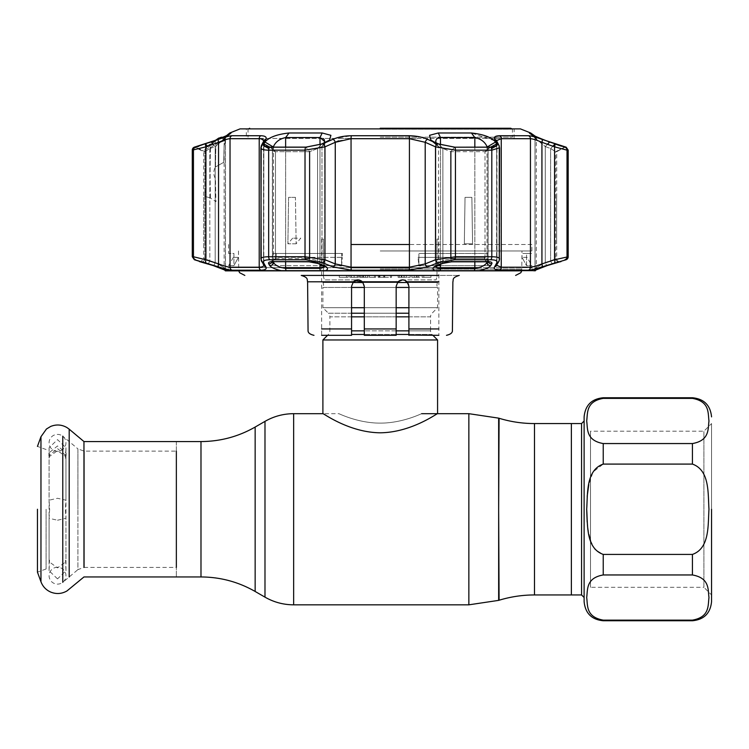 <?xml version="1.0" encoding="UTF-8"?>
<svg xmlns="http://www.w3.org/2000/svg" width="749" height="749" viewBox="0 0 749 749"><rect width="100%" height="100%" fill="white"/><g stroke="black" fill="none" stroke-linecap="round" stroke-linejoin="round"><path stroke-width="0.56" stroke-dasharray="3.75 2.81" d="M380.23 423.119C402.662 423.213 421.949 413.336 421.65 413.682C421.987 413.326 402.672 423.204 380.295 423.119C357.835 423.222 338.52 413.345 338.82 413.682C338.492 413.326 357.769 423.213 380.23 423.119C402.662 423.213 421.949 413.336 421.65 413.682C421.987 413.326 402.672 423.204 380.295 423.119C357.835 423.222 338.52 413.345 338.82 413.682C338.492 413.326 357.769 423.213 380.23 423.119M571.375 509.254L571.375 594.949L571.375 509.254M571.375 435.665L571.375 582.844L571.375 435.665M176.352 441.564L176.352 576.955L176.352 441.564M176.352 562.621L176.352 455.898L176.352 562.621M408.907 335.037L408.907 286.258L407.69 282.513L437.575 282.513L322.894 282.513A5.093 5.093 0 0 1 322.894 287.447L437.575 287.447L437.575 307.717L408.907 307.717M437.575 282.513A5.093 5.093 0 0 0 437.575 287.447L408.907 287.447M322.894 282.513L352.779 282.513L351.562 286.258L351.562 335.318L321.621 335.318L351.562 335.318L351.562 328.942L321.621 328.942M364.304 335.009L364.304 286.258L363.087 282.513L397.382 282.513L396.165 286.258L397.981 281.793L402.531 279.883L404.966 280.369L402.531 279.883L436.068 279.883L436.995 276.699L436.068 279.883L402.531 279.883L407.082 281.793L408.907 286.258L408.542 284.124M351.562 334.457L432.061 334.457L432.922 335.318M322.894 339.971L437.575 339.971M351.562 316.836L329.897 316.836L329.897 330.852A5.093 5.093 0 0 1 328.408 334.457L327.547 335.318M437.575 413.682C437.585 412.886 411.735 432.482 380.249 432.8C348.791 432.491 322.838 412.877 322.894 413.682L338.82 413.682M408.907 334.457L432.061 334.457A5.093 5.093 0 0 1 430.572 330.852L408.907 330.852M351.562 313.232L328.408 313.232A5.093 5.093 0 0 1 329.897 316.836L430.572 316.836L430.572 330.852L351.562 330.852M408.907 316.836L430.572 316.836A5.093 5.093 0 0 1 432.061 313.232L437.575 307.717L322.894 307.717L328.408 313.232L408.907 313.232M351.562 287.447L322.894 287.447L322.894 307.717L351.562 307.717M396.165 287.447L364.304 287.447M396.165 307.717L364.304 307.717M84.066 567.396L176.352 567.396L176.352 451.113L84.066 451.113L77.924 448.885L77.924 509.254L77.924 448.885L62.776 436.171L62.776 582.338L77.924 569.633L77.924 509.254L77.924 569.633L84.066 567.396L84.066 451.113M83.963 567.396L83.963 451.113M46.082 509.254L46.082 568.987L46.082 509.254M711.55 594.949L711.55 509.254L711.55 594.949L703.901 587.31L703.901 431.209L703.901 587.31L590.493 587.31L590.493 431.209L590.493 587.31M692.432 620.125C710.061 616.979 707.833 605.155 708.985 597.524C707.861 589.894 709.949 578.013 692.432 574.96L603.235 574.96C585.615 578.097 587.834 589.931 586.682 597.562C587.806 605.192 585.718 617.073 603.235 620.125M590.493 540.535L594.912 549.485L603.235 554.419L692.432 554.419C710.015 548.231 707.852 524.469 708.985 509.254C707.871 494.022 709.968 470.222 692.432 464.09L603.235 464.09L593.049 471.936L588.78 484.575M711.55 423.56L711.55 509.254L711.55 423.56L703.901 431.209L590.493 431.209M584.117 597.505L584.117 601.644M587.169 522.053L588.892 534.505M584.117 416.875L584.117 421.013M692.432 398.384C709.949 401.445 707.861 413.317 708.985 420.957C707.833 428.578 710.061 440.412 692.432 443.558L603.235 443.558C585.718 440.496 587.806 428.625 586.682 420.985C587.834 413.364 585.615 401.53 603.235 398.384M587.179 496.334L586.682 509.254M57.523 567.236A8.445 8.445 0 0 0 49.078 575.681A8.445 8.445 0 0 0 57.523 584.117A8.445 8.445 0 0 0 65.959 575.681A8.445 8.445 0 0 0 57.523 567.236M57.523 578.874L49.078 570.766L49.471 560.149L49.078 561.722L57.523 567.901L65.959 561.722L65.575 560.149L65.959 570.766L57.523 578.874M65.547 458.294L65.959 456.796L57.523 450.608L49.078 456.796L49.471 458.36L49.078 447.743L57.523 439.635L65.959 447.743L65.547 458.294L66.118 455.664L57.523 448.614L48.919 455.664L49.49 458.294M57.523 451.273A8.445 8.445 0 0 1 49.078 442.837A8.445 8.445 0 0 1 57.523 434.392A8.445 8.445 0 0 1 65.959 442.837A8.445 8.445 0 0 1 57.523 451.273M65.547 455.429L66.118 452.948L57.523 445.955L48.919 452.948L49.49 455.429M57.523 520.227L65.959 518.308L65.397 509.254L65.959 500.201L57.523 498.282L49.078 500.201L49.64 509.254L49.078 518.308L57.523 520.227M380.23 129.203L512.438 129.203L380.23 129.203M380.23 137.161L512.438 137.161L380.23 137.161M321.621 275.426L323.474 275.426L321.621 275.426M346.45 277.336L346.45 275.426L339.297 275.426L339.297 277.336L339.297 275.426L339.297 277.336L348.116 277.336L339.297 277.336L339.297 275.426L348.116 275.426L339.297 275.426L348.116 275.426L348.116 277.336L348.116 275.426M349.755 277.336L349.755 275.426L354.146 275.426L354.146 277.336L349.755 277.336L354.146 277.336L354.146 275.426L349.755 275.426L358.406 275.426L354.146 275.426L358.406 275.426L358.406 277.336L354.146 277.336L358.406 277.336M367.722 277.336L359.557 277.336L359.557 275.426L368.208 275.426L359.557 275.426L368.208 275.426L368.208 277.336L360.859 277.336L367.722 277.336L367.722 275.426M369.36 275.426L369.36 277.336L375.567 277.336L369.36 277.336L369.36 275.426L375.567 275.426L369.36 275.426L374.425 275.426L374.425 277.336L374.425 275.426L374.425 277.336L369.36 277.336L369.36 275.426L369.36 277.336L374.425 277.336L374.425 275.426M384.724 277.336L378.179 277.336L378.179 275.426L459.24 275.426L378.179 275.426L391.577 275.426L391.577 277.336L384.724 277.336L384.724 275.426M380.23 250.971L531.238 250.971L380.23 250.971M396.165 286.258L396.165 330.562M380.23 335.318L396.165 335.318L396.165 328.942L364.304 328.942L364.304 335.318L380.23 335.318M351.375 275.426L354.108 275.426L351.375 275.426L351.375 277.336L350.897 275.426M350.897 277.336L357.264 277.336L354.108 277.336L354.108 275.426L357.264 275.426L354.108 275.426L354.108 277.336L351.375 277.336M357.264 277.336L357.264 275.426M416.304 275.426L412.98 275.426L412.98 277.336L418.532 277.336L418.532 275.426L416.304 275.426L416.304 277.336L412.98 277.336M411.828 277.336L411.828 275.426L419.674 275.426L419.674 277.336L419.674 275.426L411.828 275.426L418.532 275.426L418.532 277.336L418.532 275.426L418.532 277.336L419.674 277.336L411.828 277.336L416.304 277.336M414.272 277.336L414.272 275.426M359.305 280.032L364.304 286.258C363.827 282.289 361.701 280.163 357.938 279.883L324.401 279.883L323.474 276.699L324.401 279.883L357.928 279.883L355.157 280.519M351.562 335.028L351.562 328.942M353.444 281.736L351.562 286.258L353.388 281.793L354.708 280.763M323.474 276.699L323.474 239.109L321.621 239.109L323.474 239.109L323.474 276.699M438.848 328.942L408.907 328.942L408.907 286.258L408.907 335.318L438.848 335.318L408.907 335.318L438.848 335.318L438.848 239.109L436.995 239.109L436.995 276.699L436.995 239.109L438.848 239.109M400.153 280.341L402.531 279.883M408.907 328.942L408.907 335.318M396.165 335.318L396.165 334.082L396.165 335.318L364.304 335.318L396.165 335.318M321.621 239.109L321.621 335.318L351.562 335.318M364.304 335.318L364.304 328.942M301.229 275.426L380.23 275.426M423.794 277.336L430.947 277.336L422.127 277.336L430.947 277.336L430.947 275.426L422.127 275.426L430.947 275.426L430.947 277.336L423.794 277.336L423.794 275.426M430.947 277.336L430.947 275.426L430.947 277.336M422.127 277.336L422.127 275.426L430.947 275.426M406.389 275.426L401.839 275.426L406.389 275.426L406.389 277.336L401.839 277.336L401.839 275.426M403.992 275.426L410.199 275.426L403.992 275.426L403.992 277.336L398.112 277.336L398.112 275.426L410.199 275.426L410.199 277.336L403.992 277.336M398.112 277.336L399.348 277.336L399.348 275.426M399.348 277.336L401.239 277.336L401.239 275.426M401.239 277.336L410.199 277.336M401.839 277.336L406.389 277.336M404.151 277.336L404.151 275.426M379.977 277.336L379.977 275.426M384.761 277.336L384.761 275.426M390.435 277.336L390.435 275.426M384.387 277.336L384.387 275.426M379.322 277.336L379.322 275.426M383.572 277.336L383.572 275.426L383.572 277.336M378.994 277.336L378.994 275.426M378.179 277.336L391.577 277.336M375.567 277.336L375.567 275.426L375.567 277.336M363.565 277.336L363.565 275.426M359.717 277.336L359.717 275.426M365.484 277.336L365.484 275.426M368.208 277.336L359.557 277.336L359.557 275.426M363.274 277.336L363.274 275.426M360.859 277.336L360.859 275.426M363.621 277.336L363.621 275.426M436.995 275.426L438.848 275.426M418.532 275.426L419.674 275.426M339.297 275.426L346.45 275.426M341.563 265.633L342.443 257.356L341.563 265.633L341.563 253.443L272.589 253.443L341.563 253.443L341.563 265.633L272.589 265.633L320.001 265.633M272.589 253.443L272.589 265.633L276.231 257.356L272.589 265.633L272.589 253.443L276.231 253.443L276.231 257.356L342.443 257.356L276.231 257.356L276.231 253.443L272.589 253.443M440.468 265.633L487.88 265.633L487.88 253.443L418.906 253.443L487.88 253.443L487.88 265.633L418.906 265.633L418.026 257.356L418.906 265.633L418.906 253.443L418.906 265.633M351.047 244.52L531.874 244.52L531.874 253.443L526.556 253.443L526.556 265.633L531.874 265.633L526.556 265.633L522.034 257.356L526.556 265.633L526.556 253.443L531.874 253.443M527.099 257.356L522.034 257.356L527.099 257.356L531.874 265.633L531.874 267.655L478.957 267.655M233.37 257.356L228.595 265.633L233.913 265.633L238.435 257.356L233.37 257.356L238.435 257.356L233.913 265.633L233.913 253.443L228.595 253.443L233.913 253.443L233.913 265.633L228.595 265.633L228.595 267.655L531.874 267.655A3.183 3.183 0 0 0 534.983 270.838M228.595 244.52L228.595 253.443M225.486 270.838A3.183 3.183 0 0 0 228.595 267.655L281.512 267.655M322.173 264.893A3.183 1.957 112.2 0 1 321.967 262.506L324.692 265.82L320.001 268.357A3.183 1.226 -90 0 0 320.46 270.838L325.665 270.651C328.652 269.181 327.978 267.459 323.652 265.492L319.252 263.695L307.905 261.607L272.936 261.607C269.462 261.673 268.03 262.375 268.648 263.695A3.183 2.987 151.2 0 0 272.477 260.708L272.477 148.536L263.92 143.977L264.715 146.233L269.949 147.132L305.892 147.132L321.798 143.977L326.199 142.029L321.967 146.589L324.523 142.769M559.344 261.747A3.183 3.183 0 0 1 556.722 258.611L550.637 260.708L556.722 258.611L556.722 243.828M555.402 262.843L547.425 265.492A3.183 1.039 -108.4 0 1 547.369 265.53A3.183 1.039 -108.4 0 1 545.272 262.506L535.011 268.32L535.011 137.601L536.331 137.554L535.011 137.601L536.209 139.089L545.272 146.589L550.637 148.536L555.618 151.691L550.637 148.536L545.272 146.589L547.472 144.276M552.799 263.695A3.183 1.039 -108.6 0 1 552.743 263.723A3.183 1.039 -108.6 0 1 550.637 260.708L545.272 262.506L535.011 268.32L535.011 137.601L545.272 146.589L549.616 142.029L554.99 143.977L550.637 148.536L552.846 146.224M530.676 132.985L529.459 132.985L530.582 133.931M529.459 132.985L535.067 137.554L535.067 268.357L536.331 268.357L535.067 268.357L535.067 137.554L530.676 133.977L536.331 137.554L536.331 268.357A3.183 3.183 0 0 1 536.003 269.771L533.794 270.792M547.425 265.492L534.009 270.651L535.142 270.838M488.189 261.616A3.183 2.987 -151.2 0 1 487.992 260.708L487 262.506C485.006 265.549 480.952 267.496 474.838 268.357L440.468 268.357C437.397 268.208 435.824 267.356 435.778 265.82L435.778 141.336M435.881 140.569L436.283 139.586M436.676 139.024L437.173 138.556M437.341 138.434L440.468 137.554L474.838 137.554L478.761 138.556M436.817 265.492C432.491 267.459 431.817 269.181 434.804 270.651L479.435 270.651C485.577 269.181 489.378 267.459 490.838 265.492A3.183 2.996 -151 0 1 487 262.506L487.992 260.708C488.46 259.397 487.459 258.705 484.996 258.611C487.459 258.695 488.451 259.397 487.992 260.708A3.183 2.987 -151.2 0 0 491.821 263.695C492.43 262.365 491.007 261.673 487.533 261.607L452.565 261.607L441.217 263.695L436.817 265.492A3.183 1.957 -112.2 0 0 437.659 265.455A3.183 1.957 -112.2 0 0 438.502 262.506L435.778 265.82L435.778 141.514L438.502 146.589L450.861 151.691L484.996 151.691L487.103 151.214L488.105 149.397L487 146.589L487.992 148.536L496.55 143.977L495.576 142.029L487 146.589L485.932 144.407M213.699 265.315A3.183 1.039 108.4 0 0 215.197 262.506L225.402 268.357L224.138 268.357L224.138 137.554L225.458 137.61L215.197 146.589L209.832 148.536L207.623 146.224M201.528 261.794A3.183 3.165 90 0 0 201.687 261.804L200.563 261.804L203.747 258.611L204.852 258.611A3.183 3.165 90 0 1 201.687 261.804A3.183 3.165 90 0 0 204.852 258.611L209.832 260.708L203.747 258.611L203.747 151.691L204.852 151.691L209.832 148.536L205.479 143.977L210.853 142.029L215.197 146.589L224.251 139.089L225.458 137.61L224.138 137.554L226.535 135.616M208.288 263.545A3.183 1.039 108.6 0 0 209.832 260.708L209.832 148.536L204.852 151.691L203.747 151.691L194.571 147.197M327.163 141.58L329.569 140.1L330.908 135.326L322.182 132.985L289.058 132.985C277.055 134.286 269.003 137.292 264.893 142.029L273.469 146.589L272.364 149.397L273.366 151.214L275.473 151.691L273.366 151.214L272.364 149.397L272.364 260.137L275.473 258.611L272.364 260.137L271.344 262.038L272.364 260.137M435.946 142.769L438.502 146.589L434.27 142.029L438.502 146.589L430.9 140.1L434.13 141.964M568.191 256.757L554.56 259.763L541.93 263.91C536.509 265.979 532.679 267.075 530.442 267.196L501.25 267.196L496.662 265.006L499.283 259.763C500.379 257.853 497.888 256.841 491.803 256.757L455.448 256.757L435.506 259.763L425.207 263.91L409.422 267.196L351.047 267.196L335.262 263.91L324.963 259.763L305.021 256.757L268.666 256.757C263.601 256.804 261.017 257.534 260.895 258.948L260.895 147.75L263.517 142.301L263.517 263.91L263.517 142.301A3.183 2.977 -152.5 0 1 263.835 140.821L263.517 263.91A3.183 3.005 150.2 0 0 263.891 265.483L263.891 265.483A3.183 3.005 150.2 0 0 265.904 266.897L263.611 262.759C262.712 260.839 264.809 259.837 269.912 259.753L305.864 259.753L322.557 262.759L332.902 266.897L351.431 270.192L409.038 270.192L427.567 266.897L437.912 262.759L454.606 259.753L490.558 259.753C495.669 259.847 497.767 260.849 496.859 262.759L494.565 266.897C493.479 268.985 495.183 270.08 499.658 270.192L528.466 270.192L533.737 269.284M263.854 140.784L263.807 265.006C263.798 266.41 262.272 267.14 259.22 267.196A3.183 2.425 -90 0 0 260.811 270.192C265.296 270.08 267 268.985 265.904 266.897M261.186 259.763L263.517 263.91L261.186 259.763A3.183 2.996 150.9 0 0 261.541 261.317L260.895 258.948L261.186 146.841A3.183 2.968 -153.1 0 1 261.485 145.409L263.835 140.821A3.183 2.977 -152.5 0 1 265.848 139.342C266.925 137.048 265.23 135.85 260.736 135.728L231.918 135.728C229.325 135.85 224.84 137.058 218.483 139.342A3.183 1.03 -109.6 0 0 218.539 142.301C223.942 140.035 227.771 138.827 230.027 138.687L261.139 138.837M263.545 143.883A3.183 2.968 -153.1 0 0 261.485 145.409L260.895 147.75C260.998 149.294 263.592 150.1 268.666 150.156L305.021 150.156L324.963 146.841A3.183 1.938 65.9 0 0 322.529 143.883L305.826 147.197L269.855 147.197C264.734 147.085 262.627 145.98 263.545 143.883L263.807 143.359M246.43 138.434L514.039 138.434L246.43 138.434L246.271 128.884L514.198 128.884L246.271 128.884M514.039 138.434L514.198 128.884M484.238 257.356L418.026 257.356L484.238 257.356L487.88 265.633L484.238 257.356M420.517 265.633L437.238 265.633M323.231 265.633L339.952 265.633M342.443 253.443L276.231 253.443L342.443 253.443L342.443 257.356L342.443 253.443M340.093 138.434L420.376 138.434L340.093 138.434M240.064 128.884L520.405 128.884M309.609 151.691L275.473 151.691L309.609 151.691L317.585 148.536L321.798 143.977L317.585 148.536L321.967 146.589L309.609 151.691L305.892 147.132L309.609 151.691L309.609 258.611L317.585 260.708L309.609 258.611A3.183 1.273 90 0 1 308.757 261.616M281.97 138.434L285.631 137.554L320.001 137.554L320.001 268.357L285.631 268.357C279.517 267.496 275.463 265.549 273.469 262.506L272.477 260.708L272.477 148.536L274.49 144.473M264.893 142.029L263.92 143.977M274.537 144.407L275.005 143.78M275.033 143.733L275.698 142.956M276.699 141.945L277.205 141.486M278.881 140.185L279.939 139.501M280.875 138.968L281.924 138.462M260.736 135.728A3.183 2.425 -90 0 0 259.22 138.687L259.22 267.196L230.027 267.196C227.808 267.075 223.979 265.979 218.539 263.91L205.909 259.763A3.183 1.039 -71.6 0 0 205.928 262.759L218.577 266.897C224.981 268.985 229.456 270.08 232.003 270.192L260.811 270.192M192.278 150.156L205.909 146.841L205.909 259.763L193.448 256.757A3.183 3.165 -90 0 0 195.536 259.753L205.928 262.759M218.483 139.342L205.835 143.883A3.183 1.03 -110 0 0 205.909 146.841L218.539 142.301L218.539 263.91A3.183 1.039 -72.1 0 0 218.577 266.897M263.517 263.91L263.807 265.006M263.891 265.483L261.541 261.317A3.183 2.996 150.9 0 0 263.611 262.759M333.155 139.22L332.874 139.342A3.183 1.938 66.5 0 1 335.262 142.301L324.963 146.841L324.963 259.763A3.183 1.957 -67.9 0 1 322.557 262.759M335.262 142.301L335.262 263.91A3.183 1.957 -68.4 0 1 332.902 266.897M338.557 140.868L351.047 138.687L409.422 138.687L425.207 142.301L425.207 263.91A3.183 1.957 -111.6 0 0 427.567 266.897M454.606 259.753A3.183 1.273 -90 0 0 455.448 256.757L455.448 150.156L435.506 146.841A3.183 1.938 114.1 0 1 437.94 143.883L427.595 139.342A3.183 1.938 113.5 0 0 425.207 142.301L435.506 146.841L435.506 259.763A3.183 1.957 -112.1 0 0 437.912 262.759M494.565 266.897A3.183 3.005 29.8 0 0 496.578 265.483L499.283 259.763L499.283 146.841A3.183 2.968 -26.9 0 0 496.924 143.883C497.832 145.989 495.726 147.094 490.614 147.197L454.643 147.197A3.183 1.273 90 0 1 455.448 150.156L491.803 150.156L499.574 147.75L499.283 146.841L496.662 141.084L496.952 263.91A3.183 3.005 29.8 0 1 496.578 265.483L499.283 259.763A3.183 2.996 29.1 0 1 498.928 261.317L498.928 261.317A3.183 2.996 29.1 0 1 496.859 262.759M496.952 263.91L496.952 142.301A3.183 2.977 -27.5 0 0 496.634 140.821L501.25 138.687L530.442 138.687C532.679 138.818 536.509 140.026 541.93 142.301L541.93 263.91A3.183 1.039 -107.9 0 1 541.892 266.897L566.094 259.753M534.936 268.975L541.892 266.897M564.933 259.753A3.183 3.165 90 0 0 567.012 256.757L567.012 150.156L554.56 146.841A3.183 1.03 110 0 0 554.635 143.883L541.986 139.342A3.183 1.03 109.6 0 1 541.93 142.301L554.56 146.841L554.56 259.763A3.183 1.039 -108.4 0 1 554.541 262.759M494.621 139.342A3.183 2.977 -27.5 0 1 496.634 140.821L499.574 147.75L499.574 258.948M496.634 140.821L496.681 265.296M490.642 147.132L487.992 148.536L487.103 151.214L484.996 151.691L450.861 151.691L442.884 148.536L438.671 143.977L442.884 148.536L438.502 146.589L438.502 262.506A3.183 1.957 -112.2 0 1 438.296 264.893M441.217 263.695A3.183 1.957 -112.4 0 0 442.05 263.648A3.183 1.957 -112.4 0 0 442.884 260.708L450.861 258.611L442.884 260.708A3.183 1.957 -112.4 0 1 442.622 263.18M488.105 260.137L488.105 149.397L488.105 260.137L489.125 262.038L488.105 260.137M471.879 197.352L465.035 197.352L464.324 243.79L472.572 243.79L471.879 197.352L472.572 243.79L464.324 243.79L465.035 197.352L471.879 197.352M272.28 261.616A3.183 2.987 151.2 0 0 272.477 260.708L272.477 148.536L269.827 147.132M317.848 263.18A3.183 1.957 112.4 0 1 317.585 260.708L317.585 148.536L317.585 260.708L321.967 262.506A3.183 1.957 112.2 0 0 322.8 265.455L322.8 265.455A3.183 1.957 112.2 0 0 323.652 265.492M292.672 238.154L287.897 243.79L296.145 243.79L300.752 238.154L292.672 238.154M295.434 197.352L288.59 197.352L287.897 243.79L288.59 197.352L295.434 197.352L296.145 243.79L295.434 197.352M319.252 263.695A3.183 1.957 -67.6 0 1 318.419 263.648L324.926 266.672L324.692 265.82L321.967 262.506L317.585 260.708A3.183 1.957 -67.6 0 0 318.419 263.648L308.335 261.804A3.183 1.273 -90 0 0 309.609 258.611L275.473 258.611L275.473 151.691L269.949 147.132L275.473 151.691L275.473 258.611A3.183 1.891 -90 0 1 274.228 261.607M194.44 147.132L197.511 146.673M198.794 146.28L205.395 144.014M211.293 141.87L214.56 140.653M214.57 140.643L229.887 133.931M230.973 133.247L224.251 139.089L231.01 132.985L225.402 137.554L225.458 268.32L215.197 262.506A3.183 1.039 108.4 0 1 213.1 265.53A3.183 1.039 108.4 0 1 213.044 265.492L199.468 261.607M212.997 144.276L215.197 146.589L215.197 262.506L209.832 260.708A3.183 1.039 108.6 0 1 207.726 263.723A3.183 1.039 108.6 0 1 207.67 263.695M209.832 148.536L215.197 146.589L215.197 262.506L209.832 260.708L209.832 148.536M203.747 197.324L203.747 243.828M224.466 269.771L224.138 268.357L225.402 268.357A3.183 3.165 -90 0 0 226.591 270.838L213.044 265.492M320.46 270.838L226.46 270.651M272.477 260.708L273.469 262.506A3.183 2.996 -29 0 1 269.631 265.492C271.082 267.459 274.883 269.181 281.034 270.651M268.648 263.695L269.631 265.492M434.27 142.029L438.671 143.977L454.577 147.132L490.52 147.132L495.492 146.373M495.698 146.27L496.568 144.014M479.566 138.949L480.736 139.623M481.56 140.166L482.412 140.793M482.646 140.971L483.348 141.561M485.408 143.696L485.764 144.173M495.576 142.029L494.471 140.653M494.471 140.643L471.402 132.985L438.287 132.985L429.561 135.326L430.9 140.1M490.838 265.492L491.821 263.695M452.565 261.607A3.183 1.273 -90 0 1 452.134 261.804C447.968 261.888 444.606 262.506 442.05 263.648L435.543 266.663L438.502 262.506L438.502 146.589M534.009 270.651L479.435 270.651M552.182 263.545A3.183 1.039 -108.6 0 1 550.637 260.708L545.272 262.506L545.272 146.589L545.272 262.506A3.183 1.039 -108.4 0 0 546.77 265.315M561.553 146.242L562.958 146.673M555.618 151.691L556.722 151.691L555.618 151.691L564.868 147.132L555.618 151.691L555.618 258.611L555.618 151.691M556.676 197.352L556.657 243.79L556.676 197.352M557.593 262.169L555.664 262.759M567.012 150.156A3.183 3.165 90 0 0 565.027 147.197L554.635 143.883M541.986 139.342C535.601 137.048 531.125 135.85 528.551 135.728L499.733 135.728L494.321 138.434M496.662 143.359L496.924 143.883M454.643 147.197L437.94 143.883M427.595 139.342C422.296 137.048 416.116 135.85 409.057 135.728L351.412 135.728L335.168 138.434M332.874 139.342L322.529 143.883M205.835 143.883L194.281 147.197M324.682 141.261L321.967 146.589L326.367 141.954M322.182 132.985L320.001 137.554L323.296 138.565M323.774 139.014L324.214 139.632M324.486 140.232L324.626 140.784M296.145 243.79L287.897 243.79M531.874 244.52L409.422 244.52M526.556 253.443L522.034 253.443L522.034 257.356M215.665 140.222L206.331 146.767L215.235 141.402A3.183 0.899 -123.9 0 0 215.965 143.977L225.075 140.531A886.713 886.713 0 0 0 224.99 143.115L224.101 145.671L223.754 162.299L215.515 166.971L223.754 162.299L224.101 145.671L224.99 143.115A886.713 886.713 0 0 1 225.075 140.531L215.965 143.977A895.701 895.701 0 0 0 215.515 166.971C213.222 170.903 213.222 174.817 215.515 178.721A895.701 895.701 0 0 0 215.965 201.706L210.478 198.017L204.964 196.397L210.478 198.017A901.075 901.075 0 0 1 210.132 172.841A901.075 901.075 0 0 0 210.478 198.017M215.515 166.971A895.701 895.701 0 0 1 215.965 143.977L210.478 147.665L206.078 149.07L210.478 147.665L215.965 143.977A3.183 0.899 -123.9 0 1 215.235 141.402L220.047 137.797A3.183 3.155 77.8 0 1 225.028 140.522L225.028 140.522A886.76 886.76 0 0 0 224.934 143.115A886.76 886.76 0 0 1 225.028 140.522C223.305 140.896 223.305 140.896 225.028 140.522C223.305 140.896 223.305 140.896 225.028 140.522A3.183 3.155 -102.2 0 0 222.706 137.339M206.331 146.767L207.417 146.542A3.183 3.165 78.4 0 0 206.078 149.07L204.964 149.294L206.078 149.07A3.183 3.165 -101.6 0 1 207.417 146.542L209.748 145.091A3.183 0.908 -124 0 0 210.478 147.665A3.183 0.908 -124 0 1 209.748 145.091L218.502 139.099M205.61 172.841A905.588 905.588 0 0 1 205.75 156.906L205.469 153.077L205.75 156.906A905.588 905.588 0 0 0 205.75 188.785L205.469 192.605L205.75 188.785A905.588 905.588 0 0 1 205.61 172.841M210.478 147.665A901.075 901.075 0 0 0 210.132 172.841A901.075 901.075 0 0 1 210.478 147.665M221.198 137.292L221.198 137.292C223.577 137.17 224.869 138.247 225.075 140.531L222.725 137.329M396.165 330.852L364.304 330.852M396.165 334.457L364.304 334.457M396.165 313.232L364.304 313.232M396.165 316.836L364.304 316.836M69.189 576.955L69.189 441.554M40.961 570.85L40.961 447.659M692.432 554.419L692.432 574.96M603.235 574.96L603.235 554.419M692.432 443.558L692.432 464.09M603.235 464.09L603.235 443.558M380.23 269.05L521.997 269.05L380.23 269.05M362.488 281.793L397.981 281.793M407.082 281.793L438.848 281.793M417.174 277.336L417.174 275.426M321.621 281.793L353.388 281.793M362.291 277.336L362.291 275.426M437.07 267.655L409.413 267.655M351.056 267.655L323.399 267.655M195.442 147.197A3.183 3.165 -90 0 0 193.448 150.156L193.448 256.757L192.278 256.757M561.001 261.607L559.868 261.607A3.183 3.165 -90 0 1 558.782 261.804L558.782 261.804A3.183 3.165 -90 0 1 555.618 258.611A3.183 3.165 -90 0 0 558.782 261.804L558.782 261.804A3.183 3.165 -90 0 0 558.941 261.794M534.177 270.567A3.183 3.165 90 0 0 535.067 268.357A3.183 3.165 -90 0 1 533.878 270.838M440.009 270.838A3.183 1.226 -90 0 0 440.468 268.357L440.468 137.554L438.287 132.985M204.852 258.611L204.852 151.691L195.601 147.132L204.852 151.691L204.852 258.611M269.912 259.753A3.183 1.891 -90 0 1 268.666 256.757L268.666 150.156A3.183 1.891 90 0 1 269.855 147.197M289.058 132.985L285.631 137.554L285.631 268.357A3.183 1.929 -90 0 0 286.361 270.838M231.918 135.728A3.183 3.005 -90 0 0 230.027 138.687L230.027 267.196A3.183 3.005 -90 0 0 232.003 270.192M305.826 147.197A3.183 1.273 90 0 0 305.021 150.156L305.021 256.757A3.183 1.273 -90 0 0 305.864 259.753M351.412 135.728A3.183 0.58 90 0 0 351.047 138.687L351.047 267.196A3.183 0.58 -90 0 0 351.431 270.192M409.057 135.728A3.183 0.58 90 0 1 409.422 138.687L409.422 267.196A3.183 0.58 -90 0 1 409.038 270.192M490.614 147.197A3.183 1.891 90 0 1 491.803 150.156L491.803 256.757A3.183 1.891 -90 0 1 490.558 259.753M499.733 135.728A3.183 2.425 90 0 1 501.25 138.687L501.25 267.196A3.183 2.425 -90 0 1 499.658 270.192M528.551 135.728A3.183 3.005 90 0 1 530.442 138.687L530.442 267.196A3.183 3.005 -90 0 1 528.466 270.192M496.952 142.301L499.283 146.841M490.52 147.132L484.996 151.691L490.52 147.132M454.577 147.132L450.861 151.691L454.577 147.132M442.884 260.708L438.502 262.506L442.884 260.708L442.884 148.536L442.884 260.708M486.241 261.607A3.183 1.891 90 0 1 484.996 258.611A3.183 1.891 90 0 0 486.887 261.804L452.134 261.804A3.183 1.273 -90 0 1 450.861 258.611A3.183 1.273 -90 0 0 451.713 261.616M450.861 151.691L450.861 258.611L484.996 258.611L455.205 258.611M487 147.132L487 261.804M487.992 260.708L487.992 148.536L487.992 260.708M484.996 258.611L484.996 151.691L484.996 258.611M440.468 144.697L440.468 264.303M474.838 261.804L474.838 147.132M305.264 258.611L275.473 258.611A3.183 1.891 -90 0 1 273.582 261.804L271.344 262.038M321.967 146.589L321.967 262.506L321.967 146.589M273.469 261.804L273.469 147.132M285.631 147.132L285.631 261.804M320.001 264.303L320.001 144.697M229.793 133.977L225.402 137.554L225.402 268.357A3.183 3.165 90 0 0 226.292 270.567M201.687 261.804L201.687 261.804A3.183 3.165 90 0 1 200.601 261.607M272.936 261.607A3.183 1.891 -90 0 0 273.582 261.804L308.335 261.804A3.183 1.273 -90 0 1 307.905 261.607M471.402 132.985L474.838 137.554L474.838 268.357A3.183 1.929 -90 0 1 474.108 270.838M489.125 262.038L486.887 261.804A3.183 1.891 90 0 0 487.533 261.607M487 262.506L487 146.589M550.637 260.708L550.637 148.536L550.637 260.708M434.804 270.651L325.665 270.651M556.722 197.324L556.722 151.691L565.027 147.197M273.469 146.589L273.469 262.506M206.078 149.07A905.438 905.438 0 0 0 206.078 196.622A905.438 905.438 0 0 1 206.078 149.07M46.082 568.987L37.45 572.133M46.082 449.522L37.45 446.385M49.078 570.766L49.078 518.308M49.078 561.722L49.078 456.796M49.078 447.743L49.078 500.201M65.959 447.743L65.959 500.201M65.959 456.796L65.959 561.722M65.959 570.766L65.959 518.308M66.118 452.948L66.118 455.664M48.919 452.948L48.919 455.664M511.895 128.884L512.438 129.203L512.438 137.161M248.574 128.884L248.022 129.203L248.022 137.161M238.472 250.971L238.725 270.848L521.744 270.848L521.997 250.971M558.782 261.804L559.906 261.804M264.715 146.233L268.9 148.602M496.662 141.084L496.568 265.502M495.754 146.233L491.569 148.602M436.592 144.8L438.081 146.195M435.778 265.82L435.543 266.672M329.569 140.1L327.622 141.627M324.692 265.82L324.692 141.514L324.926 266.663M202.342 262.028L202.904 262.187M225.458 268.32L225.458 137.61L225.458 268.32L226.732 270.82L225.458 268.32M213.1 265.53L226.675 270.792M555.252 262.899L542.164 267.346M535.011 268.32L533.737 270.82L535.011 268.32M529.496 133.247L536.209 139.089L529.496 133.247M559.119 261.776L558.127 262.028M557.565 262.187L555.627 262.777M204.88 153.077L204.973 149.294M204.973 196.397L204.88 192.605M206.321 146.767L204.964 149.294M219.878 137.573C221.404 137.067 222.687 138.134 223.736 140.803L223.736 140.803"/><path stroke-width="1.12" d="M603.235 620.125L692.432 620.125L692.432 620.752L603.235 620.752L603.235 620.125C585.615 616.979 587.834 605.155 586.682 597.524C587.806 589.894 585.718 578.013 603.235 574.96L692.432 574.96C710.061 578.097 707.833 589.931 708.985 597.562C707.861 605.192 709.949 617.073 692.432 620.125L603.235 620.125L603.235 620.752C591.626 619.629 585.259 613.253 584.117 601.644L584.117 421.013L581.57 423.56L581.57 509.254L581.57 423.56L571.375 423.56L571.375 594.949L571.375 423.56L534.486 423.56L534.486 509.254L534.486 423.56C522.428 423.55 510.621 421.79 499.087 418.27L498.656 509.254L498.656 418.139L468.855 413.682L468.855 509.254L468.855 413.682L421.65 413.682M176.352 451.113L176.352 567.396M359.305 280.032L357.928 279.883L352.779 282.513L363.087 282.513L362.488 281.793L354.708 280.763M400.153 280.341L397.382 282.513L407.69 282.513L404.966 280.369L408.542 284.124M432.922 335.318L437.575 339.971L437.575 413.682C437.641 412.858 411.716 432.491 380.211 432.8C348.744 432.482 322.885 412.886 322.894 413.682L293.655 413.682L293.655 509.254L293.655 413.682C283.422 413.729 273.872 416.294 264.987 421.369L264.987 509.254L264.987 421.369L255.147 427.052L255.147 509.254L255.147 427.052C238.369 436.639 220.309 441.47 200.985 441.564L200.985 509.254L200.985 441.564L83.963 441.564L83.963 567.396M327.547 335.318L322.894 339.971L322.894 413.682M408.907 287.447L396.165 287.447M364.304 287.447L351.562 287.447M408.907 307.717L396.165 307.717M364.304 307.717L351.562 307.717M437.575 339.971L322.894 339.971M62.776 436.171L62.776 582.338M83.963 451.113L83.963 441.564L69.189 429.168L69.189 576.955M37.45 509.254L37.45 572.133L37.45 509.254M711.55 509.254L711.55 601.644L711.55 509.254M586.682 509.254C587.806 494.022 585.699 470.222 603.235 464.09L692.432 464.09C710.015 470.288 707.852 494.05 708.985 509.254C707.871 524.487 709.968 548.296 692.432 554.419L603.235 554.419C585.662 548.231 587.815 524.469 586.682 509.254L587.169 522.053M588.892 534.505L590.493 540.535M603.235 398.384L692.432 398.384L603.235 398.384L603.235 397.756L603.235 398.384C585.718 401.445 587.806 413.317 586.682 420.957C587.834 428.578 585.615 440.412 603.235 443.558L692.432 443.558C709.949 440.496 707.861 428.625 708.985 420.985C707.833 413.364 710.061 401.53 692.432 398.384L692.432 397.756L692.432 398.384M711.55 416.875C710.417 405.256 704.041 398.889 692.432 397.756L603.235 397.756C591.626 398.889 585.259 405.256 584.117 416.875L584.117 597.505L581.57 594.949L581.57 509.254L581.57 594.949L534.486 594.949L534.486 509.254L534.486 594.949C522.428 594.959 510.621 596.728 499.087 600.239L498.656 509.254L498.656 600.37L468.855 604.827L468.855 509.254L468.855 604.827L293.655 604.827L293.655 509.254L293.655 604.827C283.422 604.78 273.872 602.224 264.987 597.15L264.987 509.254L264.987 597.15L255.147 591.467L255.147 509.254L255.147 591.467C238.369 581.879 220.309 577.039 200.985 576.955L200.985 509.254L200.985 576.955L83.963 576.955L66.97 590.942C61.718 593.938 56.297 594.313 50.679 592.066C46.026 589.978 42.787 586.551 40.961 581.776L40.961 570.85M588.78 484.575L587.179 496.334M380.23 128.248L510.79 128.248L380.23 128.248M438.848 275.426L301.229 275.426C309.122 277.795 306.725 279.929 307.596 281.793L321.621 281.793M380.23 275.426L339.297 275.426M348.116 275.426L349.755 275.426M358.406 275.426L359.557 275.426M368.208 275.426L369.36 275.426M374.425 275.426L378.179 275.426M402.541 279.883L397.981 281.793C401.155 279.265 404.188 279.265 407.082 281.793L408.907 286.258L408.907 328.942L438.848 328.942M321.621 328.942L351.562 328.942L351.562 335.028M355.157 280.519L353.444 281.736M438.848 335.318L408.907 335.037M408.907 335.318L408.907 328.942M397.981 281.793L396.165 286.258L397.981 281.793L362.488 281.793L364.304 286.258L364.304 328.942L396.165 328.942L396.165 335.318L364.304 335.318L364.304 328.942M396.165 330.562L396.165 286.258M362.488 281.793C359.305 279.255 356.271 279.255 353.388 281.793L351.562 286.258L351.562 328.942M351.562 335.318L321.621 335.318M391.577 275.426L398.112 275.426M410.199 275.426L411.828 275.426M419.674 275.426L422.127 275.426M430.947 275.426L436.995 275.426M554.541 262.759A3.183 1.039 -108.4 0 0 554.56 259.763L568.191 256.757A3.183 3.183 0 0 1 566.094 259.753L541.892 266.897C535.488 268.985 531.013 270.08 528.466 270.192L499.658 270.192C495.173 270.08 493.469 268.985 494.565 266.897L496.859 262.759C497.757 260.839 495.66 259.837 490.558 259.753L454.606 259.753L437.912 262.759L427.567 266.897L409.038 270.192L351.431 270.192L332.902 266.897L322.557 262.759L305.864 259.753L269.912 259.753C264.8 259.847 262.702 260.849 263.611 262.759L265.904 266.897C266.99 268.985 265.286 270.08 260.811 270.192L232.003 270.192C229.428 270.08 224.953 268.985 218.577 266.897L194.375 259.753L213.044 265.492L226.46 270.651L225.327 270.838A3.183 3.183 0 0 0 225.412 270.848A3.183 3.183 0 0 0 225.486 270.838M542.164 267.346L536.003 269.771A3.183 3.183 0 0 1 535.142 270.838A3.183 3.183 0 0 1 535.058 270.848A3.183 3.183 0 0 1 534.983 270.838M535.142 270.838L534.009 270.651L547.425 265.492L559.222 261.729M479.435 270.651L434.804 270.651C431.817 269.181 432.491 267.459 436.817 265.492L441.217 263.695L452.565 261.607L487.533 261.607C491.007 261.673 492.439 262.375 491.821 263.695L490.838 265.492C489.387 267.459 485.586 269.181 479.435 270.651L534.009 270.651M325.665 270.651L281.034 270.651C274.892 269.181 271.091 267.459 269.631 265.492L268.648 263.695C268.039 262.365 269.462 261.673 272.936 261.607L307.905 261.607L319.252 263.695L323.652 265.492C327.978 267.459 328.652 269.181 325.665 270.651L434.804 270.651M226.46 270.651L281.034 270.651M322.182 132.985L330.908 135.326L329.569 140.1L321.798 143.977L305.892 147.132L269.949 147.132L264.715 146.233L263.92 143.977L264.893 142.029C269.003 137.292 277.064 134.286 289.058 132.985L322.182 132.985L320.001 137.554L285.631 137.554C279.649 138.837 275.595 141.851 273.469 146.589L273.198 147.132M454.577 147.132L438.671 143.977L434.27 142.029L430.9 140.1L429.561 135.326L438.287 132.985L471.402 132.985C483.405 134.286 491.466 137.292 495.576 142.029L496.55 143.977L495.754 146.233L490.52 147.132L454.531 147.197M562.958 146.673L566.029 147.132L549.616 142.029C537.202 137.292 530.489 134.286 529.459 132.985L530.676 132.985L520.405 128.884L240.064 128.884L229.793 132.985L231.01 132.985L229.887 133.931M226.535 135.616L229.793 132.985L231.01 132.985C229.98 134.286 223.268 137.292 210.853 142.029L194.44 147.132L218.483 139.342C224.869 137.048 229.344 135.85 231.918 135.728L260.736 135.728C265.24 135.85 266.944 137.058 265.848 139.342L263.545 143.883C262.637 145.989 264.743 147.094 269.855 147.197L305.826 147.197L322.529 143.883L332.874 139.342C338.173 137.048 344.353 135.85 351.412 135.728L409.057 135.728C416.154 135.85 422.333 137.058 427.595 139.342L437.94 143.883L454.643 147.197L490.614 147.197C495.735 147.085 497.842 145.98 496.924 143.883L494.621 139.342C493.544 137.048 495.239 135.85 499.733 135.728L528.551 135.728C531.144 135.85 535.629 137.058 541.986 139.342L566.188 147.197L568.191 150.156L567.012 150.156L554.56 146.841A3.183 1.03 -70 0 0 554.635 143.883M529.506 133.247L530.582 133.931M192.278 256.757L193.448 256.757A3.183 3.165 90 0 0 195.536 259.753L194.375 259.753L192.278 256.757L192.278 150.156A3.183 3.183 0 0 1 194.281 147.197M558.941 261.794A3.183 3.165 -90 0 0 559.868 261.607L566.094 259.753M561.001 261.607A3.183 3.183 0 0 1 559.344 261.747M530.676 132.985L535.207 136.206M435.778 141.336L435.881 140.569M436.283 139.586L436.676 139.024M487.271 147.132L487 146.589C484.884 141.851 480.83 138.837 474.838 137.554L440.468 137.554C437.444 137.75 435.871 139.071 435.778 141.514L435.946 142.769M263.611 262.759A3.183 2.996 150.9 0 1 261.186 259.763L260.895 147.75L263.517 142.301A3.183 2.977 -152.5 0 1 263.835 140.821L261.485 145.409A3.183 2.968 -153.1 0 0 261.186 146.841L260.895 258.948C261.008 257.534 263.592 256.804 268.666 256.757L305.021 256.757L324.963 259.763L335.262 263.91L351.047 267.196L409.422 267.196L425.207 263.91L435.506 259.763L455.448 256.757L491.803 256.757C497.879 256.841 500.369 257.843 499.283 259.763L499.574 147.75L491.803 150.156L455.448 150.156L435.506 146.841L425.207 142.301L409.422 138.687L351.047 138.687L335.262 142.301L324.963 146.841L305.021 150.156L268.666 150.156C263.592 150.1 261.008 149.294 260.895 147.75L261.485 145.409A3.183 2.968 -153.1 0 1 263.545 143.883L265.848 139.342A3.183 2.977 -152.5 0 0 263.835 140.821L263.807 141.084C263.807 139.548 262.281 138.752 259.22 138.687L230.027 138.687C227.79 138.818 223.96 140.026 218.539 142.301L205.909 146.841L192.278 150.156M261.139 138.837L263.742 140.569M418.906 265.633L420.517 265.633M437.238 265.633L440.468 265.633M320.001 265.633L323.231 265.633M339.952 265.633L341.563 265.633M277.205 141.486L277.729 141.046M278.066 140.784L278.881 140.185M279.939 139.501L280.875 138.968M264.921 141.964L273.469 147.132M205.928 262.759A3.183 1.039 -71.6 0 1 205.909 259.763L218.539 263.91C223.96 265.979 227.79 267.075 230.027 267.196L259.22 267.196C262.262 267.14 263.788 266.41 263.807 265.006L263.891 265.483A3.183 3.005 150.2 0 1 263.517 263.91M195.442 147.197A3.183 3.165 90 0 0 193.448 150.156L193.448 256.757L205.909 259.763L205.909 146.841A3.183 1.03 70 0 1 205.835 143.883M533.737 269.284L534.936 268.975M528.466 270.192A3.183 3.005 -90 0 0 530.442 267.196C532.651 267.075 536.481 265.979 541.93 263.91L554.56 259.763L554.56 146.841L541.93 142.301C536.527 140.035 532.698 138.827 530.442 138.687L501.25 138.687L496.737 140.55M335.496 142.179L338.557 140.868M499.283 146.841L498.984 145.409A3.183 2.968 -26.9 0 1 499.283 146.841L499.283 259.763A3.183 2.996 29.1 0 1 498.928 261.317L499.574 258.948M496.681 265.296L501.25 267.196L530.442 267.196L530.442 138.687A3.183 3.005 -90 0 0 528.551 135.728M494.565 266.897A3.183 3.005 29.8 0 0 496.578 265.483L496.578 265.483A3.183 3.005 29.8 0 0 496.952 263.91M496.859 262.759A3.183 2.996 29.1 0 0 498.928 261.317L496.662 265.006M437.912 262.759A3.183 1.957 -112.1 0 1 435.506 259.763L435.506 146.841A3.183 1.938 114.1 0 1 437.94 143.883M427.567 266.897A3.183 1.957 -111.6 0 1 425.207 263.91L425.207 142.301A3.183 1.938 113.5 0 1 427.595 139.342M332.902 266.897A3.183 1.957 -68.4 0 0 335.262 263.91L335.262 142.301A3.183 1.938 66.5 0 0 332.874 139.342L332.809 139.37M322.557 262.759A3.183 1.957 -67.9 0 0 324.963 259.763L324.963 146.841A3.183 1.938 65.9 0 0 322.529 143.883M260.895 258.948L263.891 265.492A3.183 3.005 150.2 0 0 265.904 266.897M218.577 266.897A3.183 1.039 -72.1 0 1 218.539 263.91L218.539 142.301A3.183 1.03 70.4 0 1 218.483 139.342M496.568 144.014L490.642 147.132M434.635 142.422L434.13 141.964M487 147.132L495.576 142.029M442.622 263.18A3.183 1.957 -112.4 0 1 442.05 263.648L442.05 263.648A3.183 1.957 -112.4 0 1 441.217 263.695M438.296 264.893A3.183 1.957 -112.2 0 1 437.659 265.455L437.659 265.455A3.183 1.957 -112.2 0 1 436.817 265.492M491.821 263.695A3.183 2.987 -151.2 0 1 488.189 261.616M490.838 265.492A3.183 2.996 -151 0 1 487 262.506L487.384 261.804M451.713 261.616A3.183 1.273 -90 0 0 452.134 261.804C444.204 262.384 445.824 262.534 442.05 263.648L435.543 266.672L435.778 265.82C435.824 267.356 437.388 268.198 440.468 268.357L474.838 268.357C480.952 267.496 485.006 265.549 487 262.506L487 261.804M269.827 147.132L263.92 143.977M324.523 142.769L324.692 141.514L320.001 137.554L320.001 144.697M272.28 261.616A3.183 2.987 151.2 0 1 268.648 263.695M273.085 261.804L273.469 262.506A3.183 2.996 151 0 1 269.631 265.492M319.252 263.695A3.183 1.957 112.4 0 1 318.419 263.648L318.419 263.648A3.183 1.957 112.4 0 1 317.848 263.18M323.652 265.492A3.183 1.957 112.2 0 1 322.8 265.455L322.8 265.455A3.183 1.957 112.2 0 1 322.173 264.893M273.469 261.804L273.469 262.506C275.454 265.549 279.517 267.496 285.631 268.357L320.001 268.357L324.598 266.391M207.623 146.224L205.395 144.014M197.511 146.673L198.794 146.28M212.997 144.276L211.293 141.87M207.67 263.695A3.183 1.039 108.6 0 0 207.726 263.723A3.183 1.039 108.6 0 0 208.288 263.545M213.044 265.492A3.183 1.039 108.4 0 0 213.1 265.53A3.183 1.039 108.4 0 0 213.699 265.315M224.466 269.771L225.327 270.838L226.591 270.838A3.183 3.165 90 0 1 226.292 270.567M478.761 138.556L479.566 138.949M480.736 139.623L481.56 140.166M546.77 265.315A3.183 1.039 -108.4 0 0 547.369 265.53A3.183 1.039 -108.4 0 0 547.425 265.492M561.553 146.242L554.99 143.977L552.846 146.224M547.472 144.276L549.616 142.029L542.304 139.239M535.301 136.252L542.107 139.155M558.923 261.804L557.593 262.169M552.182 263.545A3.183 1.039 -108.6 0 0 552.743 263.723A3.183 1.039 -108.6 0 0 552.799 263.695M541.892 266.897A3.183 1.039 -107.9 0 0 541.93 263.91L541.93 142.301A3.183 1.03 -70.4 0 0 541.986 139.342M496.615 140.784L498.984 145.409A3.183 2.968 -26.9 0 0 496.924 143.883L494.621 139.342A3.183 2.977 -27.5 0 1 496.634 140.821L496.634 140.821A3.183 2.977 -27.5 0 1 496.952 142.301M494.321 138.434L494.612 139.305M335.168 138.434L333.155 139.22M326.367 141.954L327.163 141.58M323.296 138.565L323.774 139.014M324.214 139.632L324.486 140.232M409.422 244.52L351.047 244.52M218.502 139.099L220.047 137.797L218.727 138.078L215.665 140.222M222.725 137.329L221.198 137.292A3.183 3.155 77.8 0 1 221.198 137.292L220.047 137.797A3.183 3.155 -102.2 0 1 221.189 137.292A3.183 3.155 -102.2 0 1 221.198 137.292A3.183 3.155 -102.2 0 1 222.706 137.339M408.907 330.852L396.165 330.852M364.304 330.852L351.562 330.852M408.907 334.457L396.165 334.457M364.304 334.457L351.562 334.457M408.907 313.232L396.165 313.232M364.304 313.232L351.562 313.232M408.907 316.836L396.165 316.836M364.304 316.836L351.562 316.836M84.066 451.113L84.066 567.396M69.189 441.554L69.189 429.168L66.97 427.576C61.718 424.571 56.297 424.196 50.679 426.443L46.447 429.008L40.961 436.733L40.961 581.776L37.45 572.133M40.961 447.659L40.961 436.733L37.45 446.385M692.432 574.96L692.432 554.419M711.55 601.644C710.417 613.253 704.041 619.629 692.432 620.752L692.432 620.125M603.235 554.419L603.235 574.96M692.432 464.09L692.432 443.558M603.235 443.558L603.235 464.09M438.848 281.793L407.082 281.793M353.388 281.793L307.596 281.793L308.064 331.339C308.373 331.245 307.642 333.829 313.971 335.318M478.957 267.655L437.07 267.655M409.413 267.655L351.056 267.655M323.399 267.655L281.512 267.655M568.191 256.757L568.191 150.156L567.012 150.156L567.012 256.757A3.183 3.165 -90 0 1 564.933 259.753M231.918 135.728A3.183 3.005 90 0 0 230.027 138.687L230.027 267.196A3.183 3.005 -90 0 0 232.003 270.192M260.811 270.192A3.183 2.425 -90 0 1 259.22 267.196L259.22 138.687A3.183 2.425 90 0 1 260.736 135.728M269.855 147.197A3.183 1.891 90 0 0 268.666 150.156L268.666 256.757A3.183 1.891 -90 0 0 269.912 259.753M305.864 259.753A3.183 1.273 -90 0 1 305.021 256.757L305.021 150.156A3.183 1.273 90 0 1 305.826 147.197M351.412 135.728A3.183 0.58 90 0 0 351.047 138.687L351.047 267.196A3.183 0.58 -90 0 0 351.431 270.192M409.038 270.192A3.183 0.58 -90 0 0 409.422 267.196L409.422 138.687A3.183 0.58 90 0 0 409.057 135.728M454.643 147.197A3.183 1.273 90 0 1 455.448 150.156L455.448 256.757A3.183 1.273 -90 0 1 454.606 259.753M490.558 259.753A3.183 1.891 -90 0 0 491.803 256.757L491.803 150.156A3.183 1.891 90 0 0 490.614 147.197M499.658 270.192A3.183 2.425 -90 0 0 501.25 267.196L501.25 138.687A3.183 2.425 -90 0 0 499.733 135.728M440.468 144.697L440.468 137.554L438.287 132.985M474.838 147.132L474.838 137.554L471.402 132.985M487.533 261.607A3.183 1.891 90 0 1 486.887 261.804L452.134 261.804A3.183 1.273 -90 0 0 452.565 261.607M488.648 261.644L486.887 261.804A3.183 1.891 90 0 1 486.241 261.607M455.205 258.611L450.861 258.611L450.861 151.691M440.468 264.303L440.468 268.357A3.183 1.226 90 0 1 440.009 270.838M474.108 270.838A3.183 1.929 90 0 0 474.838 268.357L474.838 261.804M289.058 132.985L285.631 137.554L285.631 147.132M274.228 261.607A3.183 1.891 -90 0 1 273.582 261.804L273.582 261.804A3.183 1.891 -90 0 1 272.936 261.607M307.905 261.607A3.183 1.273 90 0 0 308.335 261.804A3.183 1.273 90 0 0 308.757 261.616M309.609 151.691L309.609 258.611L305.264 258.611M285.631 261.804L285.631 268.357A3.183 1.929 90 0 0 286.361 270.838M320.46 270.838A3.183 1.226 90 0 1 320.001 268.357L320.001 264.303M231.01 132.985L229.793 133.977M200.601 261.607A3.183 3.165 90 0 0 201.528 261.794M567.012 150.156A3.183 3.165 -90 0 0 565.027 147.197M510.79 128.248L511.895 128.884M249.679 128.248L248.574 128.884M515.63 275.426L520.836 272.72L521.744 270.848L225.412 270.848L238.725 270.848L239.624 272.72L244.839 275.426M446.498 335.318C452.827 333.829 452.096 331.245 452.405 331.339L452.873 281.793C453.744 279.929 451.347 277.795 459.24 275.426M264.715 146.233L268.9 148.602M491.569 148.602L495.754 146.233M430.928 140.129L436.592 144.8M327.622 141.627L329.569 140.1M324.692 265.82L324.926 266.663L318.419 263.648C315.863 262.506 312.502 261.888 308.335 261.804L271.821 261.644M199.468 261.607L213.1 265.53L202.904 262.187M201.453 261.804L202.342 262.028M201.687 261.804L201.125 261.747M226.675 270.792L213.1 265.53M559.906 261.804L547.369 265.53L533.794 270.792M558.127 262.028L557.565 262.187M221.189 137.292L220.552 137.507"/></g></svg>
